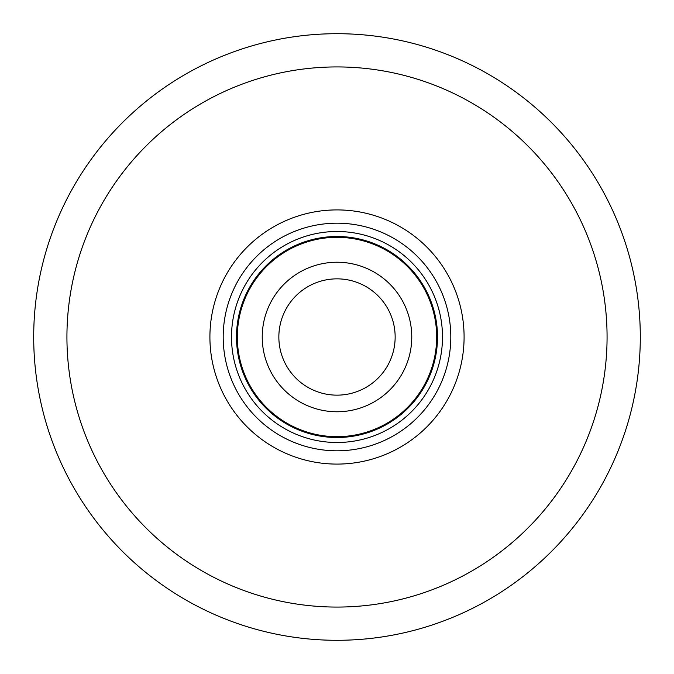 <?xml version="1.0" encoding="UTF-8"?>
<svg xmlns="http://www.w3.org/2000/svg" width="674" height="674" viewBox="0 0 674 674"><rect width="100%" height="100%" fill="white"/><g stroke="black" fill="none" stroke-linecap="round" stroke-linejoin="round"><path stroke-width="1.01" d="M640.3 337.362A303.3 303.3 0 0 1 336.815 640.3A303.3 303.3 0 0 1 33.7 336.638A303.3 303.3 0 0 1 337.185 33.7A303.3 303.3 0 0 1 640.3 337.362A303.3 303.3 0 0 1 336.815 640.3A303.3 303.3 0 0 1 33.7 336.638A303.3 303.3 0 0 1 337.185 33.7A303.3 303.3 0 0 1 640.3 337.362M464.091 337A127.091 127.091 0 0 0 337 209.909A127.091 127.091 0 0 0 209.909 337A127.091 127.091 0 0 0 337 464.091A127.091 127.091 0 0 0 464.091 337M450.805 337A113.805 113.805 0 0 0 337 223.195A113.805 113.805 0 0 0 223.195 337A113.805 113.805 0 0 0 337 450.805A113.805 113.805 0 0 0 450.805 337M231.502 337A105.498 105.498 0 0 0 337 442.498A105.498 105.498 0 0 0 442.498 337A105.498 105.498 0 0 0 337 231.502A105.498 105.498 0 0 0 231.502 337M411.763 337.244A74.763 74.763 0 0 0 337.126 262.237A74.763 74.763 0 0 0 262.237 337A74.763 74.763 0 0 0 336.874 411.763A74.763 74.763 0 0 0 411.763 337.244M395.149 337A58.149 58.149 0 0 0 337 278.851A58.149 58.149 0 0 0 278.851 337A58.149 58.149 0 0 0 337 395.149A58.149 58.149 0 0 0 395.149 337M607.072 337A270.072 270.072 0 0 1 336.84 607.072A270.072 270.072 0 0 1 66.928 336.68A270.072 270.072 0 0 1 337.16 66.928A270.072 270.072 0 0 1 607.072 337M437.51 337A100.51 100.51 0 0 1 337 437.51A100.51 100.51 0 0 1 236.49 337A100.51 100.51 0 0 1 337 236.49A100.51 100.51 0 0 1 437.51 337M237.324 337A99.676 99.676 0 0 1 337.16 237.324A99.676 99.676 0 0 1 436.676 337.329A99.676 99.676 0 0 1 336.84 436.676A99.676 99.676 0 0 1 237.324 337M411.763 337A74.763 74.763 0 0 0 337.126 262.237A74.763 74.763 0 0 0 262.237 337L262.245 335.938M262.237 337L262.245 338.062L262.237 337"/></g></svg>
